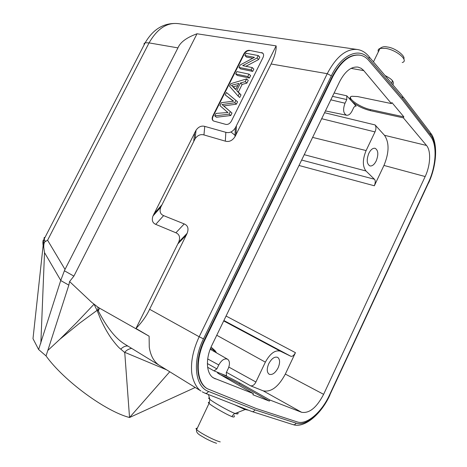 <?xml version="1.0" encoding="UTF-8"?>
<svg xmlns="http://www.w3.org/2000/svg" width="467" height="467" viewBox="0 0 467 467"><rect width="100%" height="100%" fill="white"/><g stroke="black" fill="none" stroke-linecap="round" stroke-linejoin="round"><path stroke-width="0.7" d="M214.721 351.826L213.139 349.602L215.164 350.787L211.084 347.063M223.675 105.945L222.023 104.567M223.74 105.951L236.407 104.153L234.767 102.74L222.012 104.567M233.086 101.018L225.222 94.924L226.431 92.513L237.575 101.812L236.407 104.153M235.934 100.393L234.767 102.74M227.849 112.5L219.893 105.589L221.346 102.687L233.64 101.181L225.222 94.924M231.469 99.629L233.29 101.176M222.018 104.555L231.982 113.043L230.745 115.53L216.425 117.246L214.75 115.886L215.982 113.417L227.995 112.518L226.191 111.105M230.745 115.53L229.087 114.146L214.75 115.886M230.33 111.654L229.087 114.146M231.988 113.043L224.405 106.505M240.575 68.894L238.97 67.411L240.19 64.966L254.457 57.359L244.906 55.538L246.039 53.261L258.251 55.561L257.025 58.031L242.688 65.649L252.262 67.592L251.112 69.904L252.705 71.398L240.575 68.894M252.775 58.258L246.488 57.05L244.906 55.538M257.025 58.031L258.595 59.554L259.821 57.091L258.251 55.561M258.595 59.554L245.875 66.296M252.705 71.398L253.85 69.093L252.262 67.592M238.97 67.411L251.112 69.904M233.15 86.728L237.738 85.619M235.87 89.372L233.447 87.002M235.747 89.606L238.83 83.43L231.422 85.309L235.747 89.606M233.056 86.739L231.434 85.309M229.554 86.255L230.844 83.669L246.634 78.9L245.263 81.655L240.505 82.974L236.705 90.604L239.378 93.476L238.094 96.056L229.554 86.255M240.505 82.974L242.122 84.428L246.874 83.12L248.24 80.371L246.634 78.9M246.874 83.12L245.263 81.655M242.122 84.428L238.333 92.04L236.705 90.604M238.333 92.04L241.007 94.912L239.378 93.476M241.007 94.912L239.729 97.48L238.094 96.056M237.306 75.438L235.695 73.973L236.886 71.585L249.004 74.136L247.802 76.559L249.401 78.036L237.306 75.438M249.401 78.036L250.604 75.619L249.004 74.136M235.695 73.973L247.802 76.559M249.36 50.337L261.899 52.911L249.36 50.337C247.148 50.203 245.321 51.364 243.867 53.816L212.742 116.079C211.744 118.39 212.012 120.031 213.542 121.011L225.847 124.403C228.065 124.712 229.922 123.597 231.428 121.058L263.044 57.447C263.983 55.275 263.727 53.728 262.267 52.818L261.578 52.59M261.899 52.911L263.014 53.407M213.285 120.865C212.298 119.745 212.228 118.244 213.086 116.359L244.194 54.125C245.648 51.674 247.475 50.518 249.682 50.652M91.958 302.587L69.577 281.548L73.891 276.12L197.01 33.776C186.584 37.558 180.227 42.264 177.945 47.885L65.018 269.424L47.593 240.242L45.328 241.532C44.19 242.064 43.664 244.083 43.764 247.598L44.523 252.618L60.745 280.416L38.615 349.52L46.035 355.912C63.699 380.628 105.536 411.351 129.54 417.516L124.73 352.305L166.579 369.811M234.679 404.796L244.947 409.495L248.561 410.224M245.969 409.209L235.059 413.511C234.06 413.727 233.015 414.754 231.924 416.605C234.06 417.422 234.778 417.049 234.084 415.478M237.779 412.886C238.614 414.025 237.709 414.229 235.059 413.511C228.737 411.118 212.613 401.894 209.852 399.367C208.399 398.217 208.264 397.756 209.45 397.972M209.455 402.536C208.124 402.145 207.984 402.431 209.041 403.4C211.697 406.004 226.378 414.48 231.924 416.605M131.647 348.37C128.734 348.902 126.429 350.215 124.73 352.305M376.227 160.887C378.649 154.519 378.293 150.327 375.159 148.313C372.882 147.899 370.769 149.568 368.825 153.322C366.408 159.702 366.747 163.894 369.841 165.908C372.152 166.34 374.283 164.67 376.227 160.887M215.164 350.787L216.554 352.883M215.018 350.688L214.802 351.832M278.081 367.908C280.206 362.789 280.066 359.269 277.661 357.36C274.59 356.379 271.625 358.487 268.764 363.688C266.645 368.802 266.768 372.316 269.138 374.236C272.249 375.24 275.232 373.133 278.081 367.908M223.891 320.52L290.696 356.198L280.398 351.202L223.699 320.922M290.696 356.198C292.26 356.765 293.842 355.585 295.448 352.673L226.063 316.036M355.148 105.921L356.181 106.132L355.644 105.84L353.863 107.276L352.13 110.877C350.507 114.012 348.662 115.472 346.584 115.25C343.257 113.469 342.737 109.459 345.02 103.219L346.783 99.564L346.759 95.805L351.517 101.018C356.076 105.332 362.269 108.519 370.097 110.586L403.377 117.859L403.856 116.855L391.906 102.559L391.422 103.586L363.454 70.237L361.16 68.322L358.101 67.125C351.289 66.337 345.136 71.171 339.643 81.62L211.965 345.136C205.334 358.504 206.134 373.518 213.419 377.914L253.418 393.64L218.241 373.448C216.735 372.304 217.435 372.292 220.354 373.407L226.337 375.766M356.181 106.132L351.517 101.018C349.392 98.537 349.479 96.955 351.797 96.266L357.576 96.552L391.422 103.586M226.437 372.304L250.709 385.859C252.816 386.046 254.544 384.761 255.904 382.006L265.361 362.147C270.177 353.396 275.191 349.748 280.398 351.202M323.619 394.335L285.331 374.079C278.536 386.793 271.158 392.379 263.201 390.844L301.612 412.291C309.347 413.587 316.684 407.603 323.619 394.335L425.168 176.544C430.475 165.411 431.199 150.806 426.511 145.459L403.377 117.859M285.331 374.079L295.448 352.673M250.709 385.859L263.201 390.844M207.611 367.26L214.02 370.88L216.886 368.877L218.784 364.949C221.662 359.911 224.65 358.037 227.744 359.316C229.869 361.224 229.998 364.388 228.124 368.802L226.262 372.672L226.553 375.882M214.02 370.88L220.354 373.407C226.063 375.842 232.548 379.041 239.799 383.016L269.879 400.009L301.612 412.291M239.799 383.016L239.297 384.061L269.371 401.095L252.892 394.755L253.418 393.64M239.297 384.061C231.889 379.957 225.327 376.723 219.624 374.365M269.371 401.095L269.879 400.009M426.511 145.459L384.487 135.296C389.402 142.622 389.221 152.674 383.956 165.446L425.168 176.544M299.014 165.481L374.341 185.778L383.956 165.446M374.341 185.778C375.515 182.603 375.538 180.425 374.423 179.235L365.976 170.986C362.445 166.299 362.491 159.486 366.116 150.561L374.995 131.916C376.233 129.096 376.262 126.773 375.077 124.934L324.571 112.728M384.487 135.296L375.077 124.934M350.437 96.932C349.555 100.236 361.732 107.865 370.564 109.617L403.856 116.855M207.348 388.731L256.243 408.532L297.222 421.911C306.65 425.279 321.64 412.361 329.504 395L428.432 182.451C436.149 166.275 437.427 144.957 430.743 136.662L402.583 100.078L368.621 60.313C366.309 57.616 363.612 55.923 360.524 55.24C350.332 53.851 341.062 61.037 332.732 76.792L205.019 339.661C194.961 359.794 196.373 382.432 207.348 388.731L207.611 388.894M359.812 55.106C349.666 53.863 340.466 61.054 332.206 76.687L204.546 339.41C194.488 359.537 195.912 382.164 206.887 388.468M392.846 84.76C393.687 83.336 393.506 81.923 392.303 80.522C391.334 79.227 388.894 77.545 384.995 75.496M392.303 80.522L391.836 83.575M402.075 95.647L369.076 56.717M402.145 95.688L402.782 98.508L430.901 135.161L430.265 132.5L402.992 96.809M251.637 411.427L251.713 411.462C252.781 412.022 253.89 411.497 255.035 409.874L208.492 391.428C194.984 386.839 192.071 361.581 203.484 338.861L331.342 75.823C341.47 54.347 359.59 46.846 368.877 58.661L402.782 98.508M44.96 237.481C44.131 237.283 43.869 237.802 44.167 239.051L145.196 42.748L149.066 42.894C157.21 28.75 166.894 22.328 178.12 23.63M73.891 276.12L64.399 270.778L60.745 280.416M64.399 270.778L65.018 269.424M135.979 328.47L178.733 242.087C180.443 237.464 179.497 234.364 175.901 232.776L155.733 224.37C152.458 222.922 151.547 220.115 153.001 215.958L196.041 130.229C198.469 126.79 201.376 125.512 204.762 126.388L225.835 132.313C229.566 133.288 232.735 131.805 235.339 127.876L276.131 45.883C276.446 50.238 274.777 56.274 271.123 63.991L234.971 136.708C232.327 140.695 229.11 142.178 225.322 141.151L203.945 134.928C200.518 134.006 197.57 135.284 195.095 138.775L160.776 207.179C159.311 211.376 160.257 214.19 163.602 215.626L184.226 223.927C187.909 225.491 188.884 228.608 187.162 233.284L149.603 309.277C146.475 315.955 141.933 322.347 135.979 328.47L149.113 336.193L149.259 347.121C150.52 355.469 153.736 361.452 158.914 365.083L161.01 366.379M197.01 33.776L276.131 45.883M357.284 49.484C346.286 48.533 336.275 56.6 327.239 73.687L271.123 63.991M92.303 302.785L97.778 307.035L98.333 310.993L99.512 308.144L149.113 336.193M97.778 307.035L99.512 308.138M94.211 304.554L97.054 310.357M126.837 345.417L124.129 343.753C115.361 338.196 106.762 327.274 98.333 310.993C97.527 309.627 97.101 309.417 97.054 310.374L79.46 323.304L59.934 339.223L47.827 350.443L46.035 355.912M93.937 304.309L76.641 322.569L59.934 339.223M127.929 346.088C125.559 345.743 123.171 346.765 120.766 349.147L124.671 352.48M120.766 349.147C118.875 347.874 115.699 344.255 111.245 338.277C107.614 333.053 104.1 326.772 100.703 319.44L97.054 310.374M203.484 338.861L199.175 336.754C193.723 348.528 191.172 359.415 191.534 369.432C191.528 378.41 196.181 388.118 200.997 391.031L158.914 365.083M208.492 391.428C207.529 393.068 206.332 393.64 204.896 393.144L202.258 391.848M169.743 371.761L129.54 417.516L195.241 387.476M33.023 338.727L38.615 349.52M43.764 247.598L43.122 245.671L44.155 239.046L45.328 241.532M32.988 338.709L43.122 245.671C42.631 241.702 42.882 239.746 43.88 239.81M40.851 343.187L44.523 252.618M60.71 280.533L68.836 285.139L69.577 281.548M68.836 285.139L47.827 350.443M210.506 348.458L213.139 349.602M223.138 105.443L224.796 106.832M234.848 88.24L233.22 86.798M212.742 116.079L213.086 116.359M197.243 428.327C195.848 428.134 195.644 428.56 196.642 429.593C199.292 432.524 213.863 440.212 219.741 441.764L220.243 441.899M330.823 99.827L345.02 103.219M332.504 96.354L346.783 99.564M346.759 95.805L334.127 93.009M351.05 68.363L363.805 70.634M215.269 378.871L212.678 377.377M230.949 131.968L235.549 135.739M216.752 335.253L265.361 362.147M255.904 382.006L228.824 367.068M216.886 368.877L207.371 363.548M218.784 364.949L207.704 358.948M211.656 350.063L213.828 351.318M374.423 179.235L301.641 160.058M304.245 154.682L365.976 170.986M366.116 150.561L312.621 137.397M321.675 118.706L374.995 131.916M370.564 109.617L370.097 110.586M332.732 76.792L332.206 76.687M204.546 339.41L205.019 339.661M402.233 62.531C409.296 60.827 396.699 49.951 385.579 48.364L380.015 48.445C378.299 49.064 377.75 50.191 378.363 51.831M430.901 135.161C437.877 143.859 436.534 166.094 428.484 182.959L329.79 395.035C321.588 413.132 305.955 426.64 296.084 423.143L255.035 409.874M144.105 44.873L144.093 43.513L145.208 42.754C153.322 28.831 164.296 22.445 178.125 23.601L357.331 49.49C361.505 50.132 365.118 52.187 368.183 55.661C369.199 56.291 369.432 57.295 368.877 58.661M329.79 395.035L428.484 182.959M252.221 411.62L292.955 424.602C294.274 425.023 295.313 424.538 296.084 423.143M47.593 240.242L149.066 42.894L177.945 47.885M184.226 223.927L175.901 232.776M178.003 243.727L186.432 234.942M155.733 224.37L163.602 215.626M161.664 205.124L153.882 213.927M194.716 132.47L193.758 141.052M203.945 134.928L204.762 126.388M225.835 132.313L225.322 141.151M236.022 134.846L236.372 126.043M331.342 75.823L327.239 73.687L199.175 336.754L149.603 309.277M244.194 54.125L243.867 53.816M262.267 52.818L262.594 53.133M216.595 443.288C213.46 442.331 209.578 440.614 204.949 438.128C201.032 435.571 195.55 433.627 196.642 429.593L209.041 403.4L209.852 399.367L208.451 394.539M346.584 115.25L325.452 110.918M227.388 359.111L210.203 349.234M373.448 61.872L380.015 48.445C382.018 46.811 384.446 46.326 387.289 46.992C395.613 47.844 405.759 56.419 403.792 58.819M431.105 133.638C438.18 143.818 436.604 165.966 428.572 183.064M329.906 395.088C321.337 413.972 304.84 428.268 293.393 424.737M187.162 233.284L178.733 242.087M153.001 215.958L160.776 207.179M196.041 130.229L195.095 138.775M234.971 136.708L235.339 127.876M159.013 365.153L126.709 345.341M251.66 411.433L205.165 393.249"/></g></svg>
